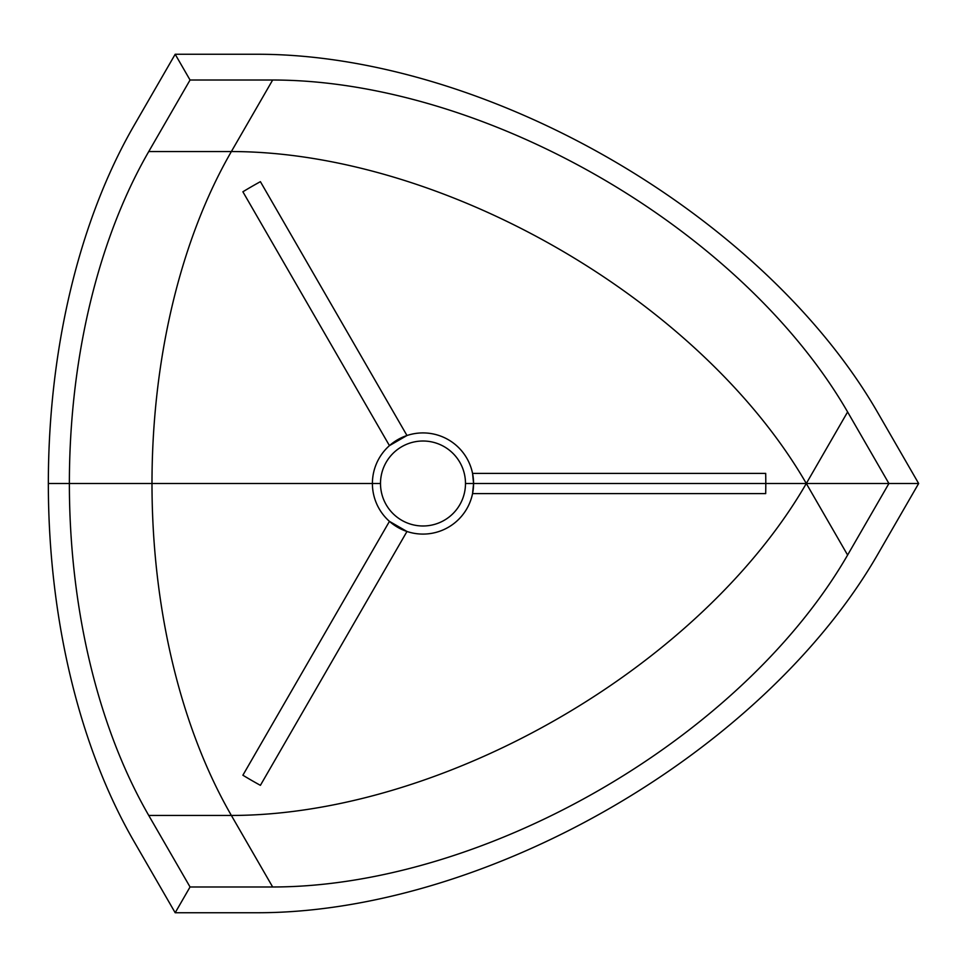 <?xml version="1.0" encoding="UTF-8"?>
<svg xmlns="http://www.w3.org/2000/svg" width="967" height="967" viewBox="0 0 967 967"><rect width="100%" height="100%" fill="white"/><g stroke="black" fill="none" stroke-linecap="round" stroke-linejoin="round"><path stroke-width="1.45" d="M48.35 483.5L380.502 483.5A42.488 42.488 0 0 0 422.99 525.988A42.488 42.488 0 0 0 465.49 483.5L918.65 483.5L877.347 411.954A505.862 292.082 30 0 0 257.79 54.261L175.184 54.261L190.052 80.019L148.749 151.553A469.442 271.002 -90 0 0 148.749 815.447L190.052 886.981L175.184 912.739L257.79 912.739A505.862 292.082 150 0 0 877.347 555.046L918.65 483.5L888.915 483.5L847.612 411.954A469.442 271.05 -150 0 0 272.658 80.019L190.052 80.019M380.502 483.5A42.488 42.488 0 0 1 422.99 441.012A42.488 42.488 0 0 1 465.49 483.5L806.309 483.5A469.442 271.05 30 0 0 231.367 151.553L272.658 80.019M372.404 483.5A50.586 50.586 0 0 1 422.99 432.914A50.586 50.586 0 0 1 473.576 483.5L472.561 493.617L765.683 493.617A432.624 405.886 90 0 0 765.683 473.383L472.561 473.383L473.576 483.5A50.586 50.586 0 0 1 422.99 534.086A50.586 50.586 0 0 1 372.404 483.5M389.447 445.63L406.974 435.513L260.401 181.663A432.624 405.886 -30 0 0 242.886 191.78L389.447 445.63M242.886 775.22A432.624 405.886 -150 0 0 260.401 785.337L406.974 531.487L389.447 521.37L242.886 775.22M888.915 483.5L847.612 555.046A469.442 271.05 -30 0 1 272.658 886.981L190.052 886.981M175.184 912.739L133.881 841.205A505.862 292.034 90 0 1 133.881 125.795L175.184 54.261M148.749 815.447L231.367 815.447A469.442 271.05 150 0 0 806.309 483.5L847.612 411.954M272.658 886.981L231.367 815.447A469.442 271.002 90 0 1 231.367 151.553L148.749 151.553M847.612 555.046L806.309 483.5"/></g></svg>
